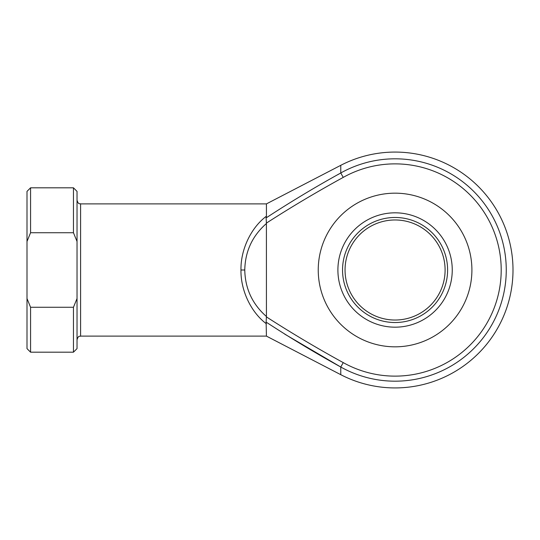 <?xml version="1.0" encoding="UTF-8"?>
<svg xmlns="http://www.w3.org/2000/svg" width="540" height="540" viewBox="0 0 540 540"><rect width="100%" height="100%" fill="white"/><g stroke="black" fill="none" stroke-linecap="round" stroke-linejoin="round"><path stroke-width="0.81" d="M447.606 270A52.529 52.529 0 0 1 395.071 322.529A52.529 52.529 0 0 1 342.542 270A52.529 52.529 0 0 1 395.071 217.472A52.529 52.529 0 0 1 447.606 270M345.047 270A50.031 50.031 0 0 0 395.071 320.031A50.031 50.031 0 0 0 445.102 270A50.031 50.031 0 0 0 395.071 219.969A50.031 50.031 0 0 0 345.047 270M318.242 270A76.829 76.829 0 0 1 395.071 193.172A76.829 76.829 0 0 1 471.906 270A76.829 76.829 0 0 1 395.071 346.829A76.829 76.829 0 0 1 318.242 270C318.809 281.529 318.809 281.529 318.242 270L318.263 268.265M284.702 334.118L340.767 367.018C315.313 352.971 290.432 338 266.119 322.097L266.429 336.11L340.767 374.679A117.929 117.929 0 0 0 513 270A117.929 117.929 0 0 0 340.767 165.321L340.767 172.982L337.534 174.812M266.429 323.804C250.999 312.37 240.563 290.304 240.975 270C240.563 249.696 250.999 227.63 266.429 216.196L266.429 203.891L80.602 203.891L80.602 336.11C79.542 336.798 78.732 334.8 77.031 339.687M266.429 316.501L266.409 316.899C291.485 333.031 317.095 348.266 343.238 362.61A106.13 106.13 0 0 0 501.201 270A106.13 106.13 0 0 0 343.238 177.39C317.095 191.734 291.485 206.969 266.409 223.101L266.429 316.501C252.389 304.175 245.167 288.677 244.769 270L240.975 270M340.767 374.679L340.767 367.018L343.238 362.61M266.429 216.196L266.119 217.904C290.432 202.001 315.313 187.029 340.767 172.982A111.179 111.179 0 0 1 506.257 270A111.179 111.179 0 0 1 340.767 367.018M73.454 307.267L77.031 298.532L77.031 241.468L73.454 232.733L73.454 187.812L30.571 187.812L30.571 232.733L27 241.468L27 298.532L30.571 307.267L30.571 352.188L73.454 352.188L73.454 307.267L30.571 307.267M73.454 232.733L30.571 232.733M77.031 298.532L77.031 348.617L73.454 352.188M73.454 187.812L77.031 191.383L77.031 241.468M30.571 352.188L27 348.617L27 298.532M27 241.468L27 191.383L30.571 187.812M266.429 223.499C252.389 235.825 245.167 251.323 244.769 270M266.409 223.101L266.119 217.904M266.119 322.097L266.409 316.899M452.25 270A57.179 57.179 0 0 0 395.071 212.821A57.179 57.179 0 0 0 337.898 270A57.179 57.179 0 0 0 395.071 327.179A57.179 57.179 0 0 0 452.25 270M343.238 177.39L340.767 172.982M266.429 336.11L80.602 336.11M266.429 203.891L340.767 165.321M80.602 203.891C79.542 203.202 78.732 205.2 77.031 200.313"/></g></svg>
